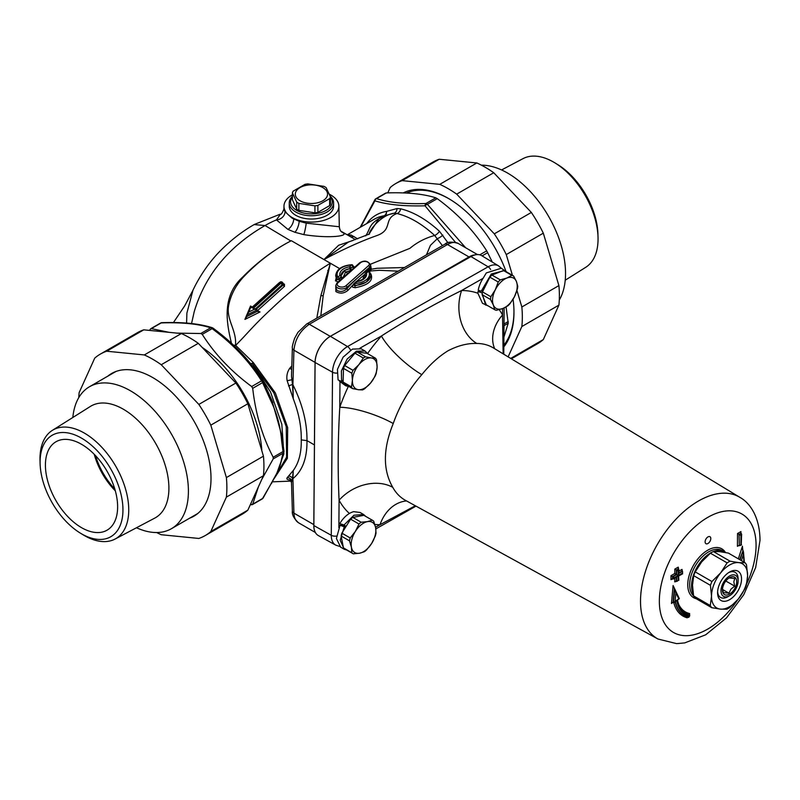 <?xml version="1.0" encoding="UTF-8"?>
<svg xmlns="http://www.w3.org/2000/svg" width="800" height="800" viewBox="0 0 800 800"><rect width="100%" height="100%" fill="white"/><g stroke="black" fill="none" stroke-linecap="round" stroke-linejoin="round"><path stroke-width="1.2" d="M255.37 308.91L282.09 284.77A1.34 0.58 -130 0 0 281.67 283.94L282.96 282.95L282.95 284.17L283.54 284.1L282.14 282.08A1.34 0.78 120 0 0 282.12 282.06L282.05 282.02A1.34 0.78 120 0 0 281.25 282.27L281.34 282.33A1.34 0.78 -60 0 1 282.14 282.08A1.34 0.78 -60 0 1 282.22 282.11A1.34 0.78 -60 0 1 282.29 282.17M283.07 283.19L281.45 282.73L253.17 308.43L254.52 309.21L248.74 312.04L250.86 307.1L252.22 307.88L279.98 282.72A1.34 0.58 -130 0 0 279.37 282.61L280.86 281.75L280.65 282.28L282.05 282.02L280.86 281.75L281.25 282.27M280.82 281.75L279.33 282.64A1.34 0.58 -130 0 0 279.32 282.65M279.98 282.72L280.65 282.28M279.37 282.61A1.34 0.58 -130 0 0 279.33 282.64L252.29 307.09M282.09 284.77L282.95 284.17M281.67 283.94A1.34 0.58 -130 0 0 280.93 283.27M195.33 515.31A82.36 47.55 60 0 1 192.49 516.54M110.54 374.59A82.36 47.55 60 0 1 113.02 372.74M136.48 527.75A81.96 47.32 -120 0 0 171.44 528.69L196.56 514.19A81.96 47.32 -120 0 0 198.07 513.25M116.17 371.4A81.96 47.32 -120 0 0 114.61 372.24L89.49 386.74A81.96 47.32 -120 0 0 72.83 417.49M114.81 489.06A51.5 29.74 60 0 1 95.49 455.6M80.19 533.02L82.94 534.71A62.75 36.23 -120 0 0 115.05 539.06L154.84 518.06A64.46 37.22 -120 0 0 155.55 443.23A64.46 37.22 -120 0 0 90.39 406.43L52.31 430.4A62.75 36.23 -120 0 0 40 458.71A62.75 36.23 -120 0 0 40.02 460.37L40.11 463.6A58.59 33.83 -120 0 0 80.19 533.02A58.59 33.83 -120 0 0 122.94 510.91A58.59 33.83 -120 0 0 81.97 438.39A58.59 33.83 -120 0 0 40.09 462.05A58.59 33.83 -120 0 0 40.11 463.6M171.44 528.69A81.96 47.32 -120 0 0 171.44 434.06A81.96 47.32 -120 0 0 89.49 386.74M481.39 165.17A81.96 47.32 60 0 1 548.57 216.33A81.96 47.32 60 0 1 559.28 300.08M448.8 198.68A91.36 52.75 -120 0 0 406.44 193.07M503.85 345.14A91.36 52.75 -120 0 0 513.97 311.55M503.84 346.85A92.97 53.68 -120 0 0 513.97 312.21A92.97 53.68 -120 0 0 513.08 299.24M505.83 270.92A92.97 53.68 -120 0 0 448.23 198.34A92.97 53.68 -120 0 0 403.24 192.93M395.83 183.5L432.88 162.11A104.8 60.5 60 0 1 439.21 159.25L402.16 180.64A104.8 60.5 -120 0 0 395.83 183.5A104.8 60.5 -120 0 0 390.19 187.55L387.78 192.88M456.69 194.14A104.8 60.5 -120 0 0 439.77 184.36L476.82 162.97A104.8 60.5 60 0 1 493.74 172.74L456.69 194.14L494.3 233.84L531.35 212.45A104.8 60.5 60 0 1 543.32 233.17L506.27 254.57A104.8 60.5 -120 0 0 494.3 233.84M521.85 326.53A104.8 60.5 -120 0 0 521.85 306.99L558.9 285.59A104.8 60.5 60 0 1 558.9 305.14L521.85 326.53L508.12 356.87M510.68 358.42L543.32 339.57A104.8 60.5 60 0 1 537.68 343.62L511.35 358.82M439.21 159.25L476.82 162.97M493.74 172.74L531.35 212.45M543.32 233.17L558.9 285.59M558.9 305.14L543.32 339.57M506.27 254.57L512.44 275.32M516.94 290.48L521.85 306.99M402.16 180.64L439.77 184.36M181.36 333.55A104.8 60.5 60 0 1 198.29 343.32L161.24 364.72A104.8 60.5 -120 0 0 144.31 354.94L181.36 333.55L143.75 329.83L106.7 351.22A104.8 60.5 -120 0 0 100.38 354.08A104.8 60.5 -120 0 0 94.73 358.13L79.16 392.56A104.8 60.5 -120 0 0 78.77 397.62M100.38 354.08L137.43 332.69A104.8 60.5 60 0 1 143.75 329.83M156.66 532.53A104.8 60.5 -120 0 0 161.24 534.73L198.84 538.45A104.8 60.5 -120 0 0 205.17 535.59A104.8 60.5 -120 0 0 210.81 531.54L247.86 510.15A104.8 60.5 60 0 1 242.22 514.2L205.17 535.59M263.44 456.17A104.8 60.5 60 0 1 263.44 475.72L226.39 497.11A104.8 60.5 -120 0 0 226.39 477.57L263.44 456.17L247.86 403.75L210.81 425.15A104.8 60.5 -120 0 0 198.84 404.42L235.89 383.03A104.8 60.5 60 0 1 247.86 403.75M198.84 404.42L161.24 364.72M144.31 354.94L106.7 351.22M210.81 531.54L226.39 497.11M226.39 477.57L210.81 425.15M107.73 376.21A82.36 47.55 60 0 1 111.59 373.51A82.36 47.55 60 0 1 175.06 395.58A82.36 47.55 60 0 1 211.01 478.46A82.36 47.55 60 0 1 193.95 516.16A82.36 47.55 60 0 1 189.68 518.16M235.89 383.03L198.29 343.32M247.86 510.15L263.44 475.72M314.46 440.84L315.05 362.48A2.69 1.54 0.4 0 0 315.09 362.5A21.45 12.38 -60 0 1 330.39 336.31A2.69 1.57 -119.6 0 0 330.35 336.29A21.45 12.38 120 0 0 315.05 362.48M329.36 194.24A27.45 15.85 180 0 1 338.87 206.05A27.45 15.85 180 0 1 322.09 220.84A27.45 15.85 180 0 1 292.02 217.45A27.45 15.85 180 0 1 283.98 206.05A27.45 15.85 180 0 1 292.4 194.82M333.59 202.95L333.59 206.24A22.17 12.8 180 0 1 311.43 219.04A22.17 12.8 180 0 1 289.26 206.24L289.26 202.95A22.17 12.8 0 0 0 311.43 215.75A22.17 12.8 0 0 0 333.59 202.95A22.17 12.8 0 0 0 330.11 196.06M212.88 328.09A2.69 2.31 107.3 0 0 210.65 327.81C198.22 323.84 181.74 322.21 161.2 322.92A2.69 1.64 -91.8 0 1 161.84 322.68A2.69 2.69 0 0 0 160.58 323.04A2.69 1.55 60 0 1 161.2 322.92L150.31 329.2L151.34 328.61L169.18 332.35M149.58 330.4L150.31 329.2M202.11 347.37A91.36 52.75 60 0 1 261.85 450.84M251.68 504.78L252.71 504.19L250.27 504.82M177.12 333.13L200.79 333.51L202.24 334.35C214.71 354.06 231.19 371.46 251.68 386.54L252.71 388.32C255.53 413.61 262.35 436.58 273.19 457.24L273.19 458.92L261.68 479.61M258.4 486.86L252.71 504.19L262.57 498.5A2.69 1.55 60 0 1 262.16 498.97L252.38 504.62M385.34 193.51L386.37 192.92C406.86 192.24 423.34 193.87 435.81 197.82L437.27 198.66C457.76 213.74 474.24 231.14 486.71 250.85L492.3 262.08M503.91 337.12L508.22 323.23L506.07 306.97M474.98 254.89A21.45 12.38 120 0 0 470.95 256.55L396.48 298.78L468.97 256.93A21.5 12.41 -60 0 1 474.98 254.89A21.45 12.38 120 0 1 481.52 255.55L481.71 255.66A21.45 12.38 -60 0 0 470.99 256.57L488.12 266.81L347.52 346.55A21.03 12.14 120 0 0 332.52 372.22L331.28 535.29A21.03 12.14 120 0 0 335.77 545.14L339.44 546.36M298.52 522.77C295.65 521.01 294.12 517.81 293.94 513.16L292.9 478.64A5.37 3.1 178.3 0 1 292.48 478.38L293.27 470.49L287.14 477.76C286.32 479.02 287.22 479.74 289.83 479.92L290.1 479.93M291.82 365.89L289.83 368.17C287.22 371.87 286.32 376.05 287.14 380.73L293.27 398.75C298.85 413.22 301.51 426.94 301.26 439.92C301.51 452.69 298.84 462.88 293.27 470.49L292.9 478.64C302.48 470.8 307.18 458.13 306.98 440.62C307.18 422.73 302.48 404.09 292.9 384.7L293.94 350.19C295.1 339.18 300.23 330.54 309.33 324.28L447.48 244.52C451.64 242.19 455.21 241.83 458.17 243.43L477.45 254.56M320.81 315.84L323.19 295.73L330.34 263.23L320.89 295.6L316.81 318.14M276.18 475.05L283.86 453.9L281.82 424.24L270.5 391.93L252.25 363.31A5.37 1.8 135.4 0 0 253.32 362.6L235.49 345.22C236.84 330.75 226.52 319.96 228.45 306.68C230.29 295.99 235.16 286.23 243.08 277.41C257.6 262.11 273.52 249.96 290.83 240.96C273.54 249.94 257.46 262.02 242.57 277.2C221.54 296.33 226.52 322.87 231.56 343.68M246.85 314.75L244.91 319.42L260.02 311.97L257.27 310.61M248.74 312.04L246.82 314.97L246.72 316.92M254.52 309.21L257.13 309.92L257.42 311.26L246.82 316.48L244.91 319.42M260.02 311.97L257.7 311.5M257.58 310.57L284.46 286.38A1.34 0.59 50.1 0 1 283.31 284.88L283.31 283.84L283.31 284.88L256.18 309.3M284.46 286.38L284.46 284.24L282.75 283.26M253.17 308.43L255.32 308.96M250.86 307.1L250.53 306.04L246.82 314.97L257.13 309.92L255.03 308.64M283.54 284.07L282.12 282.06A1.34 0.78 120 0 0 282.05 282.02M252.22 307.88L252.47 307.32L252.22 307.88M352.89 240.49L338.66 245.25L323.96 259.55C343.3 249.21 360.93 241.22 376.82 235.59C393.43 229.65 382.81 218.96 396.93 213.52C409.39 216.56 421.96 223.87 434.64 235.46C425.22 238.09 416.98 242.39 409.92 248.33L369.65 264.56M354.15 267.95L354.05 266.76L353.02 266.11M337.81 270.25L335.5 280.86L338.28 281.83M337.92 282.85L360.61 262.68A4.73 2.73 180 0 1 367.14 261.88A4.73 2.73 180 0 1 368.53 265.66L345.85 285.82A4.73 2.73 180 0 1 339.31 286.63A4.73 2.73 180 0 1 337.92 282.85A1.34 0.92 -131.6 0 0 337.03 282.94L335.82 285.37A6.07 3.5 0 0 0 340.13 288.77A6.07 3.5 0 0 0 346.97 287.32L347 288.65C343.88 291.58 340.57 292.18 337.06 290.44L335.77 287.75M335.81 285.81L335.85 291.5C340.08 294.04 344.22 293.55 348.28 290.04L352.33 285.61L352.65 287.15L355.11 287.73C368.26 285.23 373.54 280.68 370.95 274.06L370.49 273.61M369.35 271.32L369.81 271.03A1.34 1.04 58.3 0 1 368.86 269.45C361.55 273.98 354.26 280.38 347 288.65A1.34 0.78 -138.8 0 0 348.28 290.04M345.85 285.82A1.34 0.92 48.4 0 1 346.97 287.32L369.66 267.16A6.07 3.5 0 0 0 370.64 265.21L369.69 268.9A1.34 1.01 -124.8 0 0 370.57 270.4L369.81 271.03L379.28 270.3L398.19 271.16M353.45 284.42L352.33 285.61M356.43 281.53L363.89 275.14L362.95 279.07M365.29 273.85A1.34 0.78 1.3 0 0 365.15 274.18L365.03 274.82A1.34 0.99 -127.2 0 1 364.17 274.89L363.89 275.14M365.15 274.16L364.18 274.89M370.41 268.08A1.34 1 -154.4 0 0 371.32 269.22L370.64 265.32M370.57 270.4L371.32 269.22L377.09 268.28L404.5 267.52M370.71 275.9L366.24 282.12L354.88 285.95L355.11 287.73M365.37 273.73A1.34 0.92 -131.6 0 1 365.6 273.21A1.34 1.34 0 0 0 365.15 274.18A1.34 0.78 1.3 0 0 365.16 274.31A1.34 1.09 -14.4 0 1 366.49 273.12A1.34 0.92 -131.6 0 0 365.6 273.21L367.65 271.39A1.34 0.92 48.4 0 1 368.54 271.3A1.34 1.04 -30.1 0 1 369.7 271.72L370.71 275.21A17.49 10.1 0 0 1 354.91 285.38L354.78 283.53A1.34 0.92 -131.6 0 0 353.65 284.19A1.34 0.75 2.4 0 0 353.44 284.57A1.34 0.75 2.4 0 0 354.91 285.38L354.88 285.95L353.63 284.65M352.62 285.26A1.34 0.84 -135.7 0 0 353.41 285.2L353.51 284.84M341.95 278.57A1.34 0.85 44.3 0 1 341.1 277.3L339.04 279.46A1.34 0.82 -137 0 0 339.71 280.56M341.1 277.3L341.09 276.89A1.34 0.77 -1.3 0 0 341.3 276.46A1.34 0.77 -1.3 0 0 341.29 276.36A1.34 1.09 165.6 0 0 339.96 275.39A1.34 0.92 48.4 0 1 341.09 276.89L339.04 278.71A1.34 0.92 -131.6 0 0 337.91 277.21A1.34 1.04 149.9 0 0 336.64 278.53A1.34 0.73 0.3 0 0 337.75 279.03A1.34 0.73 0.3 0 0 339.04 278.71L339.04 279.46L336.64 279.63L335.74 275.51M335.5 280.86A1.34 0.99 152.1 0 0 336.64 279.63L336.64 278.53A17.49 10.1 0 0 1 335.74 275.21L335.73 275.87M342.56 278.42L345.64 272.07L351.54 270.15M341.32 276.84L341.31 276.78A1.34 1.05 166.3 0 0 342.7 277.58M353.7 268.12A1.34 0.95 50.4 0 1 352.81 266.69L350.76 268.42A1.34 0.94 -130.3 0 0 351.73 269.87M353 266.18L352.8 266.48A1.34 0.8 -2.4 0 0 353.02 266.02A1.34 1.34 0 0 0 351.6 264.73L351.68 264.98A1.34 0.92 48.4 0 1 352.8 266.48L350.76 268.29A1.34 0.92 -131.6 0 0 349.63 266.79L349.99 268.62A1.34 0.76 -0.8 0 0 350.76 268.29L344.69 270.44L341.17 275.56M350.33 270.54L349.99 268.62A12.07 6.97 180 0 0 341.16 275.42A12.07 6.97 180 0 0 341.22 276.03M365.28 275.61L365.16 274.61A1.34 1.12 -15.5 0 1 363.76 275.84M365.16 274.61L365.16 274.31A12.07 6.97 180 0 1 365.29 275.42C365.18 278.15 362.28 280.18 356.61 281.48L356.5 281.64M355.93 281.81A1.34 0.92 48.4 0 1 356.82 281.71L356.61 281.48A1.34 1.34 0 0 0 355.93 281.81L353.88 283.63A1.34 1.34 0 0 0 353.44 284.57L353.46 285.15M280.42 214.22L276.46 219.9L287.92 229.39L294.9 232.27L303.79 234.62C329.73 238.72 348.97 235.98 343.03 232.81L341.05 231.38M338.82 226.7L306.21 223.15L299.18 221.28L292.01 218.12L285.02 211.75L283.94 209.03M285.02 211.75A8.06 6.63 -29.1 0 1 276.46 219.9A112.86 65.16 -60 0 0 265.05 225.54L254.11 224.59M288.55 476.1A4.03 3.47 -132.1 0 1 292.48 478.38L291.5 482.43L292.37 511.05A5.37 3.1 -1.7 0 0 292.37 511.07A5.37 3.1 -1.7 0 0 293.94 513.16L313.82 524.63M292.37 347.81A5.37 3.1 1.7 0 0 292.37 347.91L291.51 376.23L292.48 384.42A5.37 3.1 1.7 0 0 292.9 384.7L293.27 398.75L292.48 384.42L288.55 385.96M291.5 482.43L289.75 479.77L290.52 479.85A4.03 3.13 -87.7 0 0 290.4 479.84M289.83 368.17A4.03 0.95 -139.6 0 0 291.71 369.54M301.26 439.92L306.98 440.62L314.4 444.9M235.49 345.22L233.63 345.26M191.52 323.68L194.22 311.68C205.11 275.2 228.72 246.48 265.05 225.54L290.83 240.96M447.97 242.79L439.49 231.29A5.37 2.05 132.7 0 1 434.64 235.46L442.42 245.63M426.45 254.85L430.45 245.32L437.45 238.56A5.37 1.51 143.5 0 0 442.86 235.08M375.48 199.2A2.69 1.64 31.8 0 0 374.95 199.64A2.69 1.64 31.8 0 0 374.92 200.84A2.69 2.31 -72.7 0 1 376.51 198.61L386.37 192.92M360.17 227.36L374.95 199.64A2.69 2.69 0 0 1 375.89 198.73L385.67 193.08M360.71 227.05L374.92 200.84C387.53 204.72 404.23 206.37 425.03 205.81A2.69 1.15 -32.5 0 1 427.41 204.35L437.27 198.66M435.81 197.82L425.95 203.51A2.69 1.64 88.2 0 0 425.03 205.81L455.46 242.33M439.49 231.29C426.41 219.43 413.47 211.94 400.67 208.82L397.04 208.55L386.54 211.4A5.37 4.28 -99.1 0 1 384.27 215.74A5.37 1.23 -115.2 0 0 384.48 215.74M161.84 322.68A2.69 1.64 -91.8 0 1 161.85 322.68C182.58 321.95 199.36 323.62 212.17 327.7L212.17 327.7A2.69 2.69 0 0 1 212.97 328.1L213.02 328.21C233.81 343.43 250.52 361.06 263.13 381.12A2.69 1.15 147.5 0 0 263.08 381.01L263.08 381.01A2.69 1.15 147.5 0 0 261.54 380.85A2.69 1.55 60 0 1 262.57 382.63A2.69 1.15 -27.5 0 0 263.2 381.22A2.69 1.15 -27.5 0 0 263.2 381.21A2.69 1.15 -27.5 0 0 263.13 381.12L271.84 400.24A2.69 0.99 -21.3 0 1 271.89 400.33L263.2 381.21A2.69 2.69 0 0 0 263.08 381.01C250.47 360.98 233.76 343.34 212.97 328.1L212.1 328.65C232.64 343.71 249.12 361.11 261.54 380.85L251.68 386.54M283.89 450.97L283.05 451.55A2.69 1.55 60 0 1 283.05 453.23A2.69 2.31 12.7 0 0 283.93 451.16M262.16 498.97A2.69 2.69 0 0 0 263.1 498.06A2.69 1.64 -148.2 0 1 263.1 498.06L263.1 498.06A2.69 1.64 -148.2 0 1 262.57 498.5L271.15 483.69A2.69 1.87 28 0 0 271.76 483.09A2.69 1.87 28 0 0 271.78 483.07M273.19 458.92L283.05 453.23L281.7 458.49A2.69 2.26 16 0 0 282.54 457.34M263.1 498.06L278.94 469.49L283.92 451.97A2.69 2.69 0 0 0 283.97 451.07L282.6 440.91A2.69 0.57 -8.8 0 0 282.54 440.81L281.88 435.81L271.92 400.43M252.71 388.32L262.57 382.63L271.15 401.48A2.69 0.99 -21.3 0 0 271.89 400.33L272.84 402.7M271.15 401.48C277.02 413.59 280.54 426.93 281.7 441.5A2.69 0.57 -8.8 0 0 282.6 440.91L281.88 435.85M384.61 215.68A5.37 4.07 64.5 0 0 386.54 211.4A87.33 50.42 -120 0 0 366.7 223.59M368.74 234.45A5.37 4.68 -151 0 0 369.12 233.97L378.74 218.91L384.54 215.71M357.68 238.82L351.11 235.06L347.24 234.82L374.16 219.28A84.64 48.87 60 0 1 384.27 215.74C368.06 223.84 371.15 227.58 365.7 235.89M368.9 234.36L369.12 233.97C369.83 229.64 381.28 214.96 394.04 213.25L396.93 213.52A5.37 3.92 103 0 0 400.67 208.82M235.71 345.3C247.08 334 253.18 325.68 272.18 308.18C290.09 290.99 309.47 276.01 330.34 263.23L323.96 259.55L348.38 242.1M351.83 237.47L355.42 239.61M384.52 215.72L394.04 213.25A5.37 4 85.7 0 0 397.04 208.55M274.88 477.41L286.61 457.13L286.24 426.67L273.86 392.87L252.25 363.31A5.37 2.09 -39.9 0 1 250.72 363.77M274.51 478.08L287.36 458.32L287.66 427.55L275.36 392.94L253.32 362.6A5.37 1.96 -39.7 0 1 250.67 363.7M190.1 323.38L187.26 323.12M192.98 290.17L186.89 313.12L186.58 323.15M322.83 187.59A16.12 9.31 0 0 0 295.85 191.77A16.12 9.31 0 0 0 315.6 203.17A16.12 9.31 0 0 0 322.83 187.59M323.98 186.38A19.35 11.17 180 0 1 325.11 186.98A19.35 11.17 180 0 1 326.14 187.63L330.45 196.91A19.35 11.17 180 0 1 329.66 198.61L317.89 205.41A19.35 11.17 180 0 1 314.94 205.86L298.87 203.38A19.35 11.17 180 0 1 296.71 202.13L292.4 192.85A19.35 11.17 180 0 1 293.19 191.15L304.96 184.35A19.35 11.17 180 0 1 307.91 183.9L323.98 186.38M330.45 196.91L330.45 203.88A19.35 11.17 180 0 1 329.66 205.59L317.89 212.38A19.35 11.17 180 0 1 314.94 212.84L298.87 210.35A19.35 11.17 180 0 1 296.71 209.1L292.4 199.82L292.4 192.85M292.4 196.38A22.17 12.8 0 0 0 289.26 202.95M330.45 196.96A20.82 12.02 180 0 1 311.43 213.88A20.82 12.02 180 0 1 292.4 196.96M329.66 205.59L329.66 198.61M317.89 212.38L317.89 205.41M314.94 212.84L314.94 205.86M298.87 210.35L298.87 203.38M296.71 209.1L296.71 202.13M314.42 446.22L313.81 525.55A21.45 12.38 120 0 0 318.23 535.51A21.45 12.38 120 0 0 318.33 535.56M396.48 298.78L330.35 336.29M729.64 575.95A12.09 6.98 -60 0 1 738.11 580.93A12.09 6.98 -60 0 1 729.56 595.74A12.09 6.98 -60 0 1 721.01 590.76A12.09 6.98 -60 0 1 729.64 575.95M729.56 595.74L727.85 596.73A14.51 8.38 -60 0 1 717.62 591.74M728.67 572.59A14.51 8.38 -60 0 1 738.11 578.96A14.51 8.38 -60 0 1 738.11 579.06M722.44 588.28L723.29 592.61L728.96 593.19L730.94 589.16L734.69 586.14L733.83 581.81L734.75 578.51L729.07 577.92M729.5 594.13A10.08 5.82 -60 0 1 722.43 589.98A10.08 5.82 -60 0 1 729.56 577.64A10.08 5.82 -60 0 1 736.69 581.79A10.08 5.82 -60 0 1 729.5 594.13M728.96 593.19L722.51 589.47M734.69 586.14L725.82 581.02M503.14 353.85L502.52 314.97A128.28 74.06 120 0 0 499.2 309.66M494.66 348.71A40.31 31.06 151.2 0 1 502.52 314.97L502.57 308.61M479.86 290.76L478.04 291.5A19.88 11.48 120 0 0 477.91 293.26A128.28 74.06 120 0 0 461.61 290.51A40.31 31.25 -89.8 0 0 476.79 343.46A87.98 50.8 -60 0 1 493.34 347.9L739.79 497.3A81.82 47.24 120 0 0 698.89 500.77A81.82 47.24 120 0 0 644.88 573.29A81.82 47.24 120 0 0 657.97 639.01L676.61 643.63L684.69 642.91L705.67 634.81L726.49 617.89L743.77 594.7L755.65 567.56L760 540.45C759.91 516.82 749.71 502.64 739.79 497.3M477.91 293.26L482.46 303.28L488.28 305.99M657.97 639.01L405.36 500.28A87.98 50.8 -60 0 1 392.76 487.32A40.31 31.06 -28.8 0 0 339.08 500.25A128.28 74.06 120 0 0 349.41 513.45M406.57 500.95A40.31 31.25 -89.8 0 0 380 524.71L415.33 505.75M360.09 512.49L353.74 511.65C348.71 513 344.21 516.72 340.23 522.8A19.88 11.48 120 0 0 339.74 523.61L345.72 526.99M712.86 551.79A26.87 15.51 120 0 0 710.73 552.86A26.87 15.51 120 0 0 693.24 593.92M725.2 552.46A26.87 15.51 120 0 0 723.99 551.63A26.87 15.51 120 0 0 713.49 551.53M707.99 536.9A4.03 2.33 -60 0 1 709.98 536.71A4.03 2.33 -60 0 1 709.98 541.36A4.03 2.33 -60 0 1 705.95 543.69A4.03 2.33 -60 0 1 705.33 540.45A4.03 2.33 -60 0 1 707.99 536.9M741.24 544.56L741.63 534.26L741.24 544.56L739.33 545.65L739.04 534.42L739.33 545.65M740.94 531.59L740.93 533.33L740.94 531.59L737.52 533.53L739.04 534.42L740.94 533.34L741.63 534.26M740.86 544.78L740.93 535.52L739.42 534.64L741.32 533.56M737.43 546.31L738.95 545.43L737.43 546.31L737.52 533.53M741.4 560.6L743.35 554.57L743.08 550.5L740.06 559.83M739.68 559.61L743.08 550.5M742.7 550.28L742.43 546.22L738.35 558.84M674.4 577.65L672.88 576.76L672.87 578.96L673.62 578.89L674.4 577.65L678.2 575.49L676.68 574.6L672.88 576.76L670.99 575.65L670.96 579.62L672.87 578.96M678.2 575.49L678.23 571.08L676.72 570.2L676.68 574.6L674.79 573.49L670.99 575.65M678.23 571.08L678.62 569.12L676.72 570.2L674.82 569.09L674.79 573.49M673.62 578.89L678.19 575.93L674.39 578.09M678.61 570.87L678.58 575.28L678.93 569.82M676.28 577.38L676.25 580.99L674.73 581.87L677.39 581.14L678.16 580.34L678.19 575.93M678.58 575.28L682.38 573.12L682.7 572.07L682.38 571.37L678.9 573.34M677.39 581.14L678.16 580.34M682.38 573.12L682.7 572.07M678.85 580.31L678.57 575.72L678.54 580.12M670.96 579.62L672.49 578.74L672.5 576.54L676.3 574.38L676.34 569.98L678.24 568.9L678.24 567.15L674.82 569.09M678.91 572.91L682 571.15L682.01 569.4L678.92 571.15M678.98 597.88L673.1 585.54L674.68 589.3L673.46 602.61L675.09 601.51L675.88 592.83L674.68 589.3M673.1 585.54L671.46 603.49L672.22 602.58L673.46 602.61M673.8 602.66A49.44 28.55 120 0 0 687.26 617.8L687.63 617.15M689.05 614.6L689.63 613.56L689.62 615.01A45.7 26.39 -60 0 1 686 613.49C681.66 610.97 678.83 606.49 677.5 600.06M678.69 604.33A44.63 25.77 -60 0 0 689.63 613.56L689.24 614.79A45.7 26.39 120 0 1 685.81 613.38M675.88 592.83L678.77 598.79L679.33 598.61L675.08 589.84M678.77 598.79L677.08 600.06A46.78 27.01 120 0 0 689.24 616.21L688.99 616.66A47.29 27.3 -60 0 1 676.71 600.28L675.09 601.51M675.35 601.19L676.71 600.28M675.43 601.59A48.37 27.92 120 0 0 684.67 615.8A48.37 27.92 120 0 0 688.31 617.35L688.99 616.66M678.24 567.15L678.62 569.12M682.01 569.4L682.38 571.37M392.76 487.32C382.8 470 382.97 448.74 393.24 423.54A87.98 50.8 -60 0 1 421.81 374.65C429.97 364.49 438.69 356.54 447.97 350.8C458.01 345.58 467.62 343.14 476.79 343.46M393.24 423.54A40.31 10.31 19.2 0 0 339.79 407.27C337.91 438.98 337.67 469.98 339.08 500.25L338.88 527.67M421.81 374.65A40.31 10.86 41.4 0 1 381.43 335.98A128.28 74.06 120 0 0 367.59 353.51M507.2 272.3L501.28 268.23L486.31 272.92L483.09 278.32L461.61 290.51C434.71 303.86 407.99 319.02 381.43 335.98L359.85 348.22M483.09 278.32A19.88 11.48 120 0 0 478.23 290.2L481.22 291.22L491.3 274.01L505.09 270.42M741.54 579.08A16.94 9.78 120 0 0 729.56 572.04A16.94 9.78 120 0 0 717.58 592.78A16.94 9.78 120 0 0 729.51 599.73A16.94 9.78 120 0 0 741.54 579.08M738.72 562.62A25.53 14.74 120 0 0 720.67 572.86A25.53 14.74 120 0 0 711.51 596.11A25.53 14.74 120 0 0 720.4 609.12A25.53 14.74 120 0 0 738.45 598.88A25.53 14.74 120 0 0 747.61 575.63A25.53 14.74 120 0 0 738.72 562.62L730.06 561.18L713.36 551.54L719.72 551.65L728.39 553.09L745.08 562.73L738.72 562.62M693.58 595.91L692.51 585.14L693.74 575.69L710.44 585.33L711.51 596.11L710.28 605.55L693.58 595.91A28.35 16.37 120 0 0 695.04 598.04L711.73 607.68L720.4 609.12L726.76 609.23A28.35 16.37 120 0 0 729.71 607.55L738.45 598.88L744.88 588.88A28.35 16.37 120 0 0 746.38 585.08L747.61 575.63L746.53 564.86A28.35 16.37 120 0 0 745.08 562.73M701.67 561.89L710.41 553.22L727.11 562.86L720.67 572.86L711.93 581.53L695.24 571.89L701.67 561.89M711.93 581.53A28.35 16.37 120 0 0 710.44 585.33M710.28 605.55A28.35 16.37 120 0 0 711.73 607.68M730.06 561.18A28.35 16.37 120 0 0 727.11 562.86M713.36 551.54A28.35 16.37 120 0 0 710.41 553.22M695.24 571.89A28.35 16.37 120 0 0 693.74 575.69M364.96 350.97L361.25 348.83L352.46 349.09L343.09 357.21L337.44 369.37L338.09 379.91L341.63 381.55L343.17 379.95M343.29 382.41L342.92 382.82L339.42 381.15L345.64 385.74L342.92 382.82M341.63 381.55L341.39 370.93L347.17 359.02L356.43 351.21L365.05 351.02L367.7 353.7M349.19 386.64L345.64 385.74M343.12 382.08A19.32 11.15 -60 0 0 344.18 383.75L352.54 388.58L358.26 389.7A17.47 10.08 -60 0 1 352.42 380.5L351.48 386.91L343.12 382.08L343.48 368.39L351.84 373.22L352.42 380.5A17.47 10.08 -60 0 1 358.92 364.63L353.02 370.35L344.66 365.52L354.95 353.2L363.31 358.03L358.92 364.63A17.47 10.08 -60 0 1 371.27 357.94L365.54 356.82L357.18 351.99L367.11 353.36L375.47 358.19L371.27 357.94A17.47 10.08 -60 0 1 377.11 367.13L376.53 359.85A19.32 11.15 -60 0 0 375.47 358.19M376.17 373.54L377.11 367.13A17.47 10.08 -60 0 1 370.6 383.01L374.99 376.41A19.32 11.15 -60 0 0 376.17 373.54M364.7 388.73L370.6 383.01A17.47 10.08 -60 0 1 358.26 389.7L362.47 389.94A19.32 11.15 -60 0 0 364.7 388.73M363.31 358.03A19.32 11.15 -60 0 1 365.54 356.82M352.54 388.58A19.32 11.15 -60 0 1 351.48 386.91M351.84 373.22A19.32 11.15 -60 0 1 353.02 370.35M354.95 353.2A19.32 11.15 -60 0 1 357.18 351.99M343.48 368.39A19.32 11.15 -60 0 1 344.66 365.52M478.04 291.5L481.96 292.87L485.68 305.14M483.16 290.57L481.22 291.22M481.96 292.87L482.24 293.53A19.32 11.15 -60 0 0 482.14 294.65L490.5 299.48L493.34 305.01L494.67 309.67L486.31 304.84L482.14 294.65M482.35 292.7A19.32 11.15 -60 0 1 482.49 291.9L489.86 277.18A19.32 11.15 -60 0 1 491.94 275.05L503.48 270.53A19.32 11.15 -60 0 1 505.21 271.15L513.57 275.98L516.42 281.51A17.47 10.08 -60 0 1 514.46 296.72L517.39 288.93A19.32 11.15 -60 0 0 517.74 286.17L516.42 281.51A17.47 10.08 -60 0 0 506.83 278.05L500.31 279.88L491.94 275.05M489.86 277.18L498.22 282.01L495.29 289.8L490.85 296.73L482.49 291.9M503.48 270.53L511.84 275.35L506.83 278.05A17.47 10.08 -60 0 0 495.29 289.8A17.47 10.08 -60 0 0 493.34 305.01A17.47 10.08 -60 0 0 502.93 308.47L507.94 305.77A19.32 11.15 -60 0 0 510.02 303.64L514.46 296.72A17.47 10.08 -60 0 1 502.93 308.47L496.4 310.3A19.32 11.15 -60 0 1 494.67 309.67M511.84 275.35A19.32 11.15 -60 0 1 513.57 275.98M490.5 299.48A19.32 11.15 -60 0 1 490.85 296.73M498.22 282.01A19.32 11.15 -60 0 1 500.31 279.88M340.68 547.2L336.41 538.49L340.07 525.25L345.54 527.28M346.07 526.43L344.03 525L353.92 515.24L363.62 514.52L365.73 516.39M346.81 550.09L344.21 549.24L340.21 540.3L344.33 526.61M344.03 525L339.74 523.61M351.8 552.73A19.32 11.15 -60 0 0 353.1 553.72A19.32 11.15 -60 0 0 353.28 553.82L359.57 553.22A17.47 10.08 -60 0 1 351.41 547.22L351.8 552.73L343.44 547.9L341.14 536.01L349.5 540.84L351.41 547.22A17.47 10.08 -60 0 1 355.36 531.43L350.22 537.98L341.86 533.15L350.62 519.18L358.99 524.01L355.36 531.43A17.47 10.08 -60 0 1 367.47 521.63L361.18 522.23L352.82 517.41L363.88 515.33L372.25 520.16L367.47 521.63A17.47 10.08 -60 0 1 375.63 527.63L373.72 521.24A19.32 11.15 -60 0 0 372.42 520.26L364.06 515.43A19.32 11.15 -60 0 1 364.23 515.53M376.02 533.14L375.63 527.63A17.47 10.08 -60 0 1 371.68 543.42L375.3 536A19.32 11.15 -60 0 0 376.02 533.14M366.54 549.97L371.68 543.42A17.47 10.08 -60 0 1 359.57 553.22L364.34 551.74A19.32 11.15 -60 0 0 366.54 549.97M349.5 540.84A19.32 11.15 -60 0 1 350.22 537.98M358.99 524.01A19.32 11.15 -60 0 1 361.18 522.23M344.92 548.99A19.32 11.15 -60 0 1 344.74 548.89A19.32 11.15 -60 0 1 343.44 547.9M341.14 536.01A19.32 11.15 -60 0 1 341.86 533.15M350.62 519.18A19.32 11.15 -60 0 1 352.82 517.41M115.05 539.06A62.75 36.23 -120 0 0 115.74 466.21A62.75 36.23 -120 0 0 52.31 430.4M45.42 465.13A51.05 29.48 -120 0 0 67.71 516.51A51.05 29.48 -120 0 0 107.05 530.19A51.05 29.48 -120 0 0 107.05 471.23A51.05 29.48 -120 0 0 55.99 441.76A51.05 29.48 -120 0 0 45.42 465.13M94.22 454.29A51.05 29.48 -120 0 0 115.31 490.82M501.57 169.95L523.01 158.64A62.75 36.23 60 0 1 555.11 162.99A62.75 36.23 60 0 1 598.03 237.33A62.75 36.23 60 0 1 585.74 267.3L565.23 280.21M555.11 162.99L557.86 164.68A58.59 33.83 60 0 1 597.94 234.1L598.03 237.33M465.64 247.74L427.41 204.35A2.69 1.55 -120 0 0 425.95 203.51C405.41 204.22 388.93 202.59 376.51 198.61A2.69 1.55 -120 0 0 375.89 198.73M486.71 250.85L479.8 254.84M508.22 321.55L504.01 323.98M504 325.66L508.22 323.23M482.09 255.89L487.74 252.63M281.7 441.5L283.05 451.55L273.19 457.24M281.7 458.49C280.53 465.48 277.02 473.88 271.15 483.69M283.54 284.1L283.61 284.47A1.34 0.78 120 0 0 284.46 284.24M323.96 259.55L291.3 240.69M330.34 263.23L339.91 268.76M368.53 265.66A1.34 0.92 -131.6 0 1 369.66 267.16L369.69 268.9L368.86 269.45M344.69 270.44A1.34 0.78 -120 0 0 345.64 272.07L347.87 273.35M360.61 262.68A1.34 0.92 -131.6 0 0 359.71 262.78C364.51 259.98 368.15 260.79 370.64 265.21M354.78 283.53L356.82 281.71A13.41 7.74 0 0 0 366.49 273.12L368.54 271.3A16.15 9.32 180 0 1 354.78 283.53M351.68 264.98L349.63 266.79A13.41 7.74 0 0 0 339.96 275.39L337.91 277.21A16.15 9.32 180 0 1 351.68 264.98M338.87 206.05L339.32 226.87C339.73 229.41 340.37 230.97 341.22 231.56A8.06 7.83 133 0 0 341.26 231.59A8.06 7.83 133 0 0 343.03 232.81A112.86 65.16 120 0 1 347.73 235.1M306.21 223.15A8.06 0.84 -79.5 0 1 303.79 234.62M299.18 221.28A8.06 2.75 -72.1 0 1 294.9 232.27M293.72 219.05A8.06 4.2 -63.6 0 1 287.92 229.39M202.24 334.35L212.1 328.65A2.69 1.55 60 0 0 210.65 327.81L200.79 333.51M287.14 477.76A4.03 3.83 -149.2 0 1 291.64 480.89M291.64 379.8L287.14 380.73M306.56 324.06A5.37 3.1 60 0 1 306.65 324.01A5.37 3.1 60 0 1 306.66 324A5.37 3.1 60 0 1 309.33 324.28L330.24 336.35M292.37 347.91A5.37 3.1 1.7 0 0 292.37 347.93C291.97 347.38 292.72 344.18 294.61 338.34L297.89 332.4L306.66 324.01L444.79 244.26A5.37 3.1 60 0 1 444.81 244.25A5.37 3.1 60 0 1 447.48 244.52L468.97 256.93M292.37 347.93A5.37 3.1 1.7 0 0 293.94 350.19L315.05 362.38M323.19 295.73A8.06 4.95 10.7 0 1 320.89 295.6M328.27 270.52A8.06 6.09 17.4 0 1 327.72 270.46M353.83 236.44A5.37 5.01 -62.7 0 1 350.16 236.51M351.11 235.06A5.37 5.17 -71.4 0 1 348.4 235.5M348.89 234.49A5.37 5.26 -90.3 0 1 347.5 234.97M501.34 268.26L498.63 265.92A21.03 12.14 120 0 0 488.12 266.81A5.37 3.13 -119.6 0 1 490.66 269.49M348.27 386.59A128.28 74.06 120 0 0 339.79 407.27L339.98 381.94M374.83 524.45A128.28 74.06 120 0 0 380 524.71L375.55 527.24M470.95 256.55A2.69 1.57 60.4 0 1 470.99 256.57L403.06 295.1A2.69 1.57 60.4 0 0 403.02 295.08M398.29 297.76A2.69 1.57 60.4 0 1 398.33 297.78L403.06 295.1M350.53 350.13A5.37 3.13 -119.6 0 0 347.52 346.55L330.39 336.31L398.33 297.78M737.59 599.91A68.39 39.48 -60 0 1 663.98 622.34A68.39 39.48 -60 0 1 697.34 524.7A68.39 39.48 -60 0 1 756.07 545.83A68.39 39.48 -60 0 1 746.69 583.8M742.78 550.33L742.43 546.22M671.46 603.49L672.98 602.34M725.47 552.51A28.21 16.29 120 0 0 694.63 563.4A28.21 16.29 120 0 0 696.22 598.72M674.75 578.25L674.73 581.87M743.35 554.57L743.99 562.1M676.66 577.17L676.63 581.21M682.37 573.56L678.57 575.72M673.08 602.39L674.3 589.08M684.48 615.69A48.37 27.92 -60 0 1 684.29 615.58A48.37 27.92 -60 0 1 675.14 601.8M693.57 595.85A26.87 15.51 -60 0 1 691.66 573.82A26.87 15.51 -60 0 1 708.83 551.77A26.87 15.51 -60 0 1 722.09 550.53L723.99 551.63M314.45 441.27A2.69 1.54 0.4 0 0 314.49 441.29L315.09 362.5L332.52 372.22A5.37 3.08 -179.6 0 0 336.92 373.09M314.41 446.76A2.69 1.54 0.4 0 0 314.45 446.78L314.49 441.29M313.81 525.55A2.69 1.54 0.4 0 0 313.85 525.57L314.45 446.78M318.23 535.51L318.43 535.62A21.45 12.38 -60 0 1 313.85 525.57L331.28 535.29A5.37 3.08 -179.6 0 0 336.53 536.06M160.58 323.04L150.81 328.68M315.34 532.48L298.53 522.77C293.91 518.51 291.85 514.61 292.37 511.07M291.15 481.09L272.44 481.84M250.53 306.04L252.34 307.08M335.82 285.37L335.77 287.78M337.03 282.94L359.71 262.78M369.7 271.72A1.34 1.34 0 0 0 367.67 271.37M370.71 275.21L370.73 275.9M341.31 276.78L341.3 276.46A1.34 1.34 0 0 0 341.26 276.15L341.16 275.42M351.6 264.73C342.08 265.61 336.79 269.1 335.74 275.21M254.31 224.47L279.76 214.37M283.98 206.05L283.92 209.03M280.34 214.23C281.1 214.81 282.3 213.07 283.94 209.02M351.86 237.49L340.81 231.11M458.18 243.43C451.83 241.48 447.37 241.75 444.81 244.25M348.27 242.14L369.56 233.97M279.06 469.19L278.66 470.13M282 436.75L281.88 435.81M173.45 322.53L184.7 305.86L192.75 290.67M192.97 290.19L195.17 285.7C204.17 268.58 213.83 257.38 220.54 250.61C230.85 240.2 242.1 231.49 254.3 224.49M738.11 580.93L738.11 578.96M504.13 307.96L503.78 354.23M740.09 545.58L741.55 544.75M744.36 562.32L743.46 551.73M678.88 575.91L682.68 573.75M684.29 615.58L688.46 617.41M677.48 600.09L679.3 598.72M674.33 602.41L676.12 601.06M688.9 617.23L689.76 615.69M498.63 265.92L481.71 255.66M416 506.12L375.84 528.9M335.77 545.14L318.43 535.62M340.41 547.04L344.21 549.24M360.03 512.45L363.62 514.52M353.1 553.72L344.74 548.89"/></g></svg>
